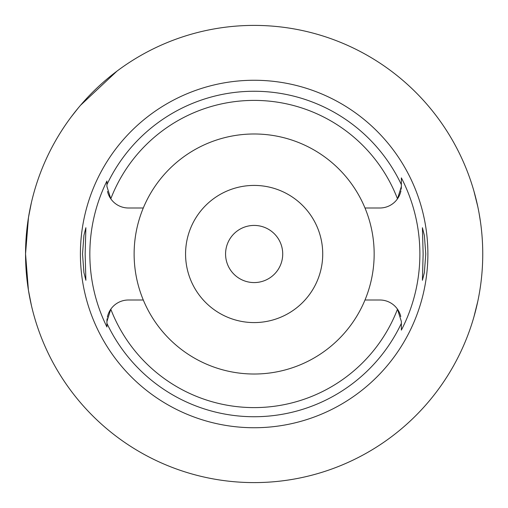 <?xml version="1.0" encoding="UTF-8"?>
<svg xmlns="http://www.w3.org/2000/svg" width="508" height="508" viewBox="0 0 508 508"><rect width="100%" height="100%" fill="white"/><g stroke="black" fill="none" stroke-linecap="round" stroke-linejoin="round"><path stroke-width="0.76" d="M254.146 133.985A120.015 120.015 0 0 0 143.294 300.006A120.015 120.015 0 0 0 364.992 300.006A120.015 120.015 0 0 0 254.146 133.985M364.992 207.994L379.876 207.994A21.488 21.488 0 0 0 400.933 190.786M143.294 207.994L128.416 207.994A21.488 21.488 0 0 1 110.795 198.806L106.928 186.506L106.928 184.639A162.738 162.738 0 0 1 401.364 184.639L401.364 177.876A165.735 165.735 0 0 1 401.364 330.124L401.358 323.361A162.738 162.738 0 0 1 106.928 323.361L106.928 326.962A164.306 164.306 0 0 1 106.928 181.039L106.928 186.506M107.499 191.453A21.488 21.488 0 0 0 110.795 198.806A153.607 153.607 0 0 1 397.491 198.806L401.364 186.506L401.364 184.709M364.992 300.006L379.876 300.006A21.488 21.488 0 0 1 397.491 309.194A153.607 153.607 0 0 1 110.795 309.194A21.488 21.488 0 0 0 107.353 317.214M107.105 318.719A21.488 21.488 0 0 0 106.928 321.494L110.795 309.194A21.488 21.488 0 0 1 128.416 300.006L143.294 300.006M400.787 316.548A21.488 21.488 0 0 0 397.491 309.194L401.364 321.494L401.358 323.361M106.928 326.962L106.928 321.494M106.928 181.039L106.928 184.639M254.146 80.264A173.736 173.736 0 0 0 80.404 254A173.736 173.736 0 0 0 254.146 427.736A173.736 173.736 0 0 0 427.882 254A173.736 173.736 0 0 0 254.146 80.264M85.153 254L85.877 227.711L83.922 235.401L82.525 254L83.903 272.498L85.877 280.289L85.153 254M425.767 254L424.383 235.502L422.408 227.711L423.132 254L422.408 280.289L424.364 272.599L425.767 254M401.364 330.124L401.364 323.202M401.18 189.281A21.488 21.488 0 0 0 401.364 186.506L401.364 184.639M254.146 185.42A68.58 68.58 0 0 0 185.566 254A68.58 68.58 0 0 0 254.146 322.58A68.58 68.58 0 0 0 322.726 254A68.58 68.58 0 0 0 254.146 185.42M254.146 225.425A28.575 28.575 0 0 0 225.571 254A28.575 28.575 0 0 0 254.146 282.575A28.575 28.575 0 0 0 282.721 254A28.575 28.575 0 0 0 254.146 225.425M477.787 301.358L473.932 316.865A228.6 228.6 0 0 1 25.546 254A228.6 228.6 0 0 1 254.146 25.4A228.6 228.6 0 0 1 482.746 254A228.6 228.6 0 0 1 254.146 482.6M248.241 482.524A228.6 228.6 0 0 1 31.407 305.435L28.41 290.106L25.546 253.886L28.48 217.488L31.407 202.565M71.266 116.84L78.537 107.639M80.493 105.321L116.986 71.12M473.932 191.135L477.736 206.407M479.171 213.76L480.435 221.596M479.33 293.376L479.215 293.992"/></g></svg>
